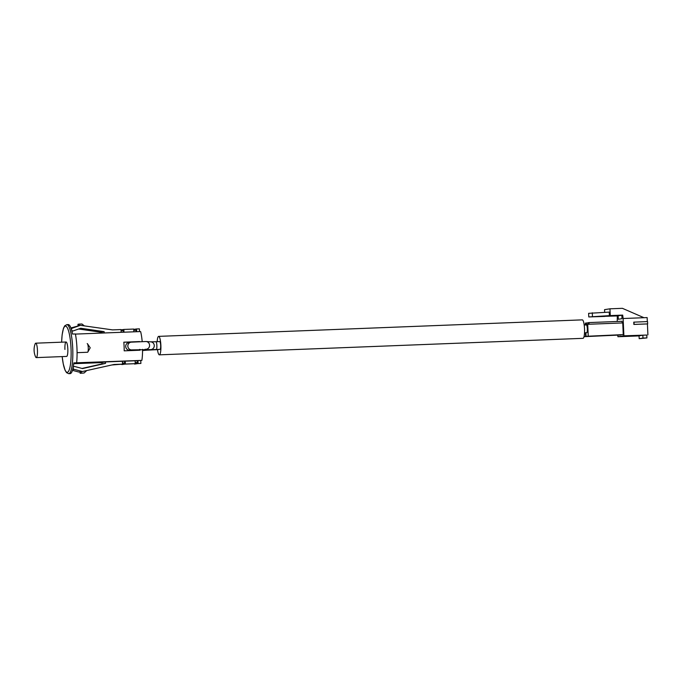 <?xml version="1.0" encoding="UTF-8"?>
<svg xmlns="http://www.w3.org/2000/svg" width="682" height="682" viewBox="0 0 682 682"><rect width="100%" height="100%" fill="white"/><g stroke="black" fill="none" stroke-linecap="round" stroke-linejoin="round"><path stroke-width="1.02" d="M74.926 366.558A1.441 1.415 81.2 0 0 73.162 368.007A1.441 1.415 81.2 0 0 74.227 369.354L82.403 371.52L114.065 364.478L122.538 364.154L122.41 361.272L105.463 361.929L105.531 363.37L82.531 368.578L74.926 366.558M36.274 357.607A7.212 1.466 -92.2 0 0 36.308 357.607A7.212 1.466 -92.2 0 0 37.45 350.173A7.212 1.466 -92.2 0 0 35.72 343.182A7.212 1.466 -92.2 0 0 35.686 343.191A7.212 1.466 -92.2 0 0 35.089 343.992A17.323 17.323 0 0 0 35.583 356.857A7.212 1.466 -92.2 0 0 36.274 357.607L66.648 356.422A7.212 1.466 -92.2 0 0 67.825 348.988A7.212 1.466 -92.2 0 0 66.094 342.006A7.212 1.466 -92.2 0 0 64.918 349.44M71.491 329.628A1.441 1.415 -98.8 0 1 72.428 328.127L80.382 325.331L112.556 329.883L121.029 329.559L121.149 332.313M68.737 373.676L70.152 373.617A24.535 4.97 87.8 0 0 73.826 362.901L76.648 362.79A24.535 4.97 -92.2 0 0 76.964 348.229A24.535 4.97 -92.2 0 0 75.395 333.958L72.565 334.069A24.535 4.97 87.8 0 0 68.243 324.589L66.827 324.641A24.535 4.97 87.8 0 1 72.727 348.4A24.535 4.97 87.8 0 1 68.737 373.676L66.546 372.653L65.131 370.36L63.247 363.847L62.173 356.601A23.094 4.68 -92.2 0 0 68.055 371.92A23.094 4.68 -92.2 0 0 71.03 348.493A23.094 4.68 -92.2 0 0 66.171 326.363A23.094 4.68 -92.2 0 0 61.644 342.176M139.648 341.648A20.204 4.101 -92.2 0 0 139.64 341.571L123.826 342.185A20.204 4.101 87.8 0 1 124.107 346.499A20.204 4.101 87.8 0 1 124.201 350.838L140.023 350.216A20.204 4.101 -92.2 0 0 140.015 349.431M75.421 334.095L140.611 331.554A20.204 4.101 87.8 0 1 142.188 341.554M101.976 362.594L73.741 363.694M142.555 349.337A20.204 4.101 87.8 0 1 141.873 360.386L137.943 360.667L138.071 363.549L140.893 363.438L140.765 360.556M134.567 363.762L140.893 363.438M72.471 370.352L78.907 372.057L82.403 371.52M105.463 361.929L101.976 362.466L102.036 363.907L82.019 368.442M111.874 364.972L122.538 364.154M122.504 363.318L124.695 362.986L124.627 361.255L122.41 361.341M124.627 361.255L125.232 361.162L125.36 364.043L135.249 363.659L135.121 360.769L125.232 361.162M135.207 362.824L137.406 362.483L137.338 360.761L135.121 360.846M137.338 360.761L137.943 360.667M76.648 362.79L141.873 360.386M87.484 352.262L77.083 352.671L87.484 352.262M104.201 332.969L104.141 331.657L80.766 328.255L73.366 330.855A1.441 1.415 -98.8 0 1 71.653 330.165M136.681 331.708L136.562 328.954L139.384 328.843L139.503 331.597M133.791 330.284L135.999 330.199L136.068 331.733M133.749 329.38L136.562 328.954M100.689 333.106L100.655 332.194L104.141 331.657M100.655 332.194L78.669 328.997M70.928 327.965L80.382 325.331M79.223 325.51L79.155 324.103L81.959 323.993L84.38 325.894M78.055 325.689L77.995 324.282L79.155 324.103M121.081 330.779L123.289 330.693L123.357 332.228M123.971 332.202L123.851 329.449L133.732 329.056L133.86 331.819M121.038 329.875L123.851 329.449M87.219 343.6L87.202 343.6A4.331 0.878 87.8 0 1 87.219 343.6A4.331 0.878 87.8 0 1 87.501 343.805A4.331 0.878 87.8 0 1 88.268 347.888A4.331 0.878 87.8 0 1 87.825 352.031A4.331 0.878 87.8 0 1 87.577 352.253M134.576 364.086L138.071 363.549M80.075 371.878L80.135 373.293L84.099 373.003L86.725 370.556M80.135 373.293L84.099 373.003M81.235 371.699L81.294 373.114M102.036 363.907L105.531 363.37M121.856 364.256L135.249 363.659M121.865 364.58L125.36 364.043M122.487 363.071L124.695 362.986M135.198 362.577L137.406 362.483M139.495 349.448L139.529 350.241M139.64 341.571L139.154 341.665M123.834 342.245L139.154 341.648M160.014 349.363A3.896 0.793 -92.2 0 0 160.04 349.363A3.896 0.793 -92.2 0 0 160.057 349.363A3.896 0.793 -92.2 0 0 160.671 345.39A3.896 0.793 -92.2 0 0 159.733 341.58A3.896 0.793 -92.2 0 0 159.716 341.58L155.931 341.725A3.896 0.793 87.8 0 1 155.931 341.725A3.896 0.793 87.8 0 1 156.869 345.493A3.896 0.793 87.8 0 1 156.255 349.508A3.896 0.793 87.8 0 1 156.238 349.508L160.04 349.363M128.924 342.5A3.896 3.811 81.2 0 0 125.718 346.72A3.896 3.811 81.2 0 0 130.109 350.207L132.24 349.875A3.896 3.811 81.2 0 1 127.832 346.175A3.896 3.811 81.2 0 1 131.055 342.168L128.924 342.5M157.482 349.661A9.233 1.876 -92.2 0 0 159.375 354.836A9.233 1.876 -92.2 0 0 159.418 354.828A9.233 1.876 -92.2 0 0 160.875 345.424A9.233 1.876 -92.2 0 0 158.65 336.371A9.233 1.876 -92.2 0 0 158.608 336.379A9.233 1.876 -92.2 0 0 157.167 341.673M582.991 338.332A9.233 1.876 -92.2 0 0 583.033 338.332A9.233 1.876 -92.2 0 0 583.076 338.323A9.233 1.876 -92.2 0 0 584.534 328.92A9.233 1.876 -92.2 0 0 582.309 319.867A9.233 1.876 -92.2 0 0 582.266 319.875M584.525 332.807L586.691 332.722A3.896 0.793 -92.2 0 0 586.691 332.722A3.896 0.793 -92.2 0 0 586.716 332.722A3.896 0.793 -92.2 0 0 587.33 328.75A3.896 0.793 -92.2 0 0 586.392 324.939A3.896 0.793 -92.2 0 0 586.375 324.939L584.201 325.024M647.32 321.589L647.141 317.582L623.135 318.52L623.894 335.817L617.901 336.738L617.841 335.373M639.06 335.911L617.901 336.738M642.836 335.203L639.06 335.783L639.179 338.664L646.92 337.931L646.792 335.05L642.836 335.203L642.964 338.084L639.179 338.664M623.894 335.817L646.792 335.05M633.996 322.109L634.098 324.419L647.653 323.89L647.55 321.58L633.766 322.143L633.868 324.453L647.423 323.924L647.9 334.879M585.864 332.756L586.017 336.311L623.254 334.606L622.743 322.927L587.722 324.291L585.523 324.973M622.172 322.953L622.095 321.29L589.052 322.577L589.12 324.24M617.236 321.478L617.287 315.937L618.131 315.8L618.276 319.261L622.001 318.69L621.848 315.229L622.692 315.101L623.135 318.52M584.022 336.686L620.637 334.964M643.961 317.701L622.402 308.324L609.972 308.81L610.271 315.587L622.692 315.101M604.849 316.32L617.287 315.937M609.972 308.81L604.559 309.645L604.678 312.296M609.393 315.723L609.239 312.117L588.626 313.336L588.779 316.942L610.271 315.587M588.779 316.942L604.857 316.422M621.848 315.229L618.131 315.8M592.445 316.38L592.291 312.774M584.039 336.618L620.637 335.007M585.616 336.371L585.454 332.773M585.105 324.7L584.176 324.837M586.017 336.311L623.254 334.606M588.234 335.97L587.722 324.291M587.33 330.301L587.304 328.281M646.92 337.931L642.964 338.084M585.429 324.683L585.369 323.14L586.435 322.978L586.494 324.479M587.995 322.918L586.435 322.978M588.054 324.282L587.986 322.739L589.052 322.577M71.064 328.34L72.428 328.127M72.693 369.584L74.227 369.354M155.931 341.725L150.731 341.844A3.896 3.819 94 0 1 154.285 345.552A3.896 3.819 94 0 1 150.202 349.619L132.231 349.875M145.002 349.286A3.896 3.205 -94.4 0 0 147.252 350.164L154.49 349.781A3.896 0.793 -92.2 0 0 154.507 349.781A3.896 0.793 -92.2 0 0 154.737 349.568M150.739 341.844L146.042 341.52A3.896 3.819 94 0 1 149.588 345.22A3.896 3.819 94 0 1 145.513 349.295M73.324 366.686L74.355 366.524M71.908 331.111L73.119 330.923M87.825 352.031L90.22 347.811L87.501 343.805M66.827 324.641L64.722 325.825L63.486 328.23L62.122 334.862L61.61 342.176M66.094 342.006L35.72 343.182M146.042 341.52L131.055 342.168M154.49 349.781L158.292 349.636M159.375 354.836L583.033 338.332M158.65 336.371L582.309 319.867M147.252 350.164L142.564 350.522M156.238 349.508L150.202 349.619"/></g></svg>
